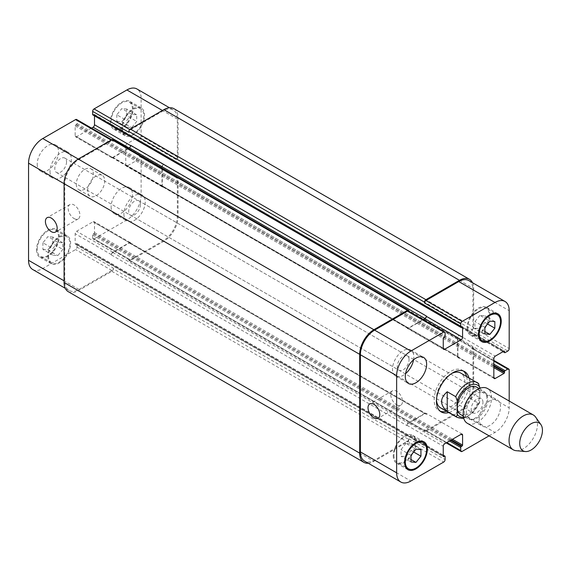 <?xml version="1.0" encoding="UTF-8"?>
<svg xmlns="http://www.w3.org/2000/svg" width="571" height="571" viewBox="0 0 571 571"><rect width="100%" height="100%" fill="white"/><g stroke="black" fill="none" stroke-linecap="round" stroke-linejoin="round"><path stroke-width="0.43" stroke-dasharray="2.85 2.14" d="M478.783 383.769L469.969 378.63L469.969 398.322L478.498 403.24L479.647 402.726L479.918 388.266M469.969 378.63L469.969 398.322M460.611 414.532A15.881 9.165 120 0 0 472.845 410.278A15.881 9.165 120 0 0 479.776 394.297A15.881 9.165 120 0 0 476.485 387.031M446.501 411.263A23.311 13.461 120 0 0 467.128 380.928A23.311 13.461 120 0 0 466.6 376.446M463.381 371.007A23.311 13.461 120 0 0 462.296 370.251A23.311 13.461 120 0 0 438.985 383.712A23.311 13.461 120 0 0 438.985 410.635A23.311 13.461 120 0 0 440.177 411.191M440.591 407.851A20.099 11.606 120 0 0 456.079 402.462A20.099 11.606 120 0 0 464.851 382.242A20.099 11.606 120 0 0 460.69 373.034M451.74 373.448A20.099 11.606 120 0 0 436.472 399.886M468.87 377.759A23.311 13.461 -60 0 1 469.398 382.242A23.311 13.461 -60 0 1 448.777 412.576M486.885 398.401A15.881 9.165 120 0 0 483.594 391.135A15.881 9.165 120 0 0 467.713 400.3A15.881 9.165 120 0 0 467.713 418.636A15.881 9.165 120 0 0 479.954 414.382A15.881 9.165 120 0 0 486.885 398.401M467.328 423.282A20.099 11.606 120 0 0 482.816 417.901A20.099 11.606 120 0 0 491.588 397.673A20.099 11.606 120 0 0 487.427 388.473M516.148 450.69A20.099 11.606 120 0 0 530.366 442.496A20.099 11.606 120 0 0 537.482 424.167A20.099 11.606 120 0 0 535.569 417.051M396.638 404.775A8.308 4.796 -120 0 0 400.792 405.189A8.308 4.796 -120 0 0 400.792 395.596A8.308 4.796 -120 0 0 392.484 390.8A8.308 4.796 -120 0 0 391.206 397.452A8.308 4.796 -120 0 0 396.638 404.775M74.03 218.522A8.308 4.796 -120 0 0 78.184 218.929A8.308 4.796 -120 0 0 78.184 209.336A8.308 4.796 -120 0 0 69.876 204.539A8.308 4.796 -120 0 0 68.599 211.199A8.308 4.796 -120 0 0 74.03 218.522M123.914 214.118A15.074 8.701 120 0 0 127.033 221.02A15.074 8.701 120 0 0 142.108 212.312A15.074 8.701 120 0 0 142.108 194.911A15.074 8.701 120 0 0 130.488 198.944A15.074 8.701 120 0 0 123.914 214.118M140.445 204.568A8.308 4.796 -60 0 1 136.819 212.933A8.308 4.796 -60 0 1 130.416 215.16A8.308 4.796 -60 0 1 130.416 205.567A8.308 4.796 -60 0 1 138.724 200.764A8.308 4.796 -60 0 1 140.445 204.568M111.124 206.731A15.074 8.701 120 0 0 114.243 213.633A15.074 8.701 120 0 0 129.317 204.932A15.074 8.701 120 0 0 129.317 187.524A15.074 8.701 120 0 0 117.697 191.563A15.074 8.701 120 0 0 111.124 206.731M37.222 164.063A15.074 8.701 120 0 0 40.341 170.965A15.074 8.701 120 0 0 55.416 162.264A15.074 8.701 120 0 0 55.416 144.856A15.074 8.701 120 0 0 43.796 148.895A15.074 8.701 120 0 0 37.222 164.063M50.012 171.45A15.074 8.701 120 0 0 53.132 178.352A15.074 8.701 120 0 0 68.206 169.644A15.074 8.701 120 0 0 68.206 152.243A15.074 8.701 120 0 0 56.593 156.276A15.074 8.701 120 0 0 50.012 171.45M66.543 161.9A8.308 4.796 -60 0 1 62.917 170.265A8.308 4.796 -60 0 1 56.515 172.492A8.308 4.796 -60 0 1 56.515 162.899A8.308 4.796 -60 0 1 64.823 158.096A8.308 4.796 -60 0 1 66.543 161.9M131.73 114.357L126.755 120.545L126.755 127.176L131.73 127.619L136.705 121.43L136.705 114.8L131.73 114.357L121.78 108.611L116.805 114.8L126.755 120.545M116.805 114.8L116.805 121.43L126.755 127.176M116.805 121.43L121.78 121.873L131.73 127.619M121.78 121.873L126.755 115.685L136.705 121.43M126.755 115.685L126.755 109.054L136.705 114.8M126.755 109.054L121.78 108.611M57.828 242.354L52.853 248.542L52.853 255.173L57.828 255.622L62.803 249.434L62.803 242.796L57.828 242.354L47.878 236.615L42.904 242.796L52.853 248.542M42.904 242.796L42.904 249.434L52.853 255.173M42.904 249.434L47.878 249.877L57.828 255.622M47.878 249.877L52.853 243.689L62.803 249.434M52.853 243.689L52.853 237.058L62.803 242.796M52.853 237.058L47.878 236.615M122.494 127.961A15.074 8.701 120 0 0 125.613 134.863A15.074 8.701 120 0 0 140.687 126.155A15.074 8.701 120 0 0 140.687 108.754A15.074 8.701 120 0 0 129.067 112.794A15.074 8.701 120 0 0 122.494 127.961M111.124 121.395A15.074 8.701 -60 0 1 117.697 106.227A15.074 8.701 -60 0 1 129.317 102.188A15.074 8.701 -60 0 1 129.317 119.596A15.074 8.701 -60 0 1 114.243 128.297A15.074 8.701 -60 0 1 111.124 121.395M121.78 128.368A16.081 9.286 120 0 0 125.113 135.734A16.081 9.286 120 0 0 141.187 126.448A16.081 9.286 120 0 0 141.187 107.883A16.081 9.286 120 0 0 128.796 112.187A16.081 9.286 120 0 0 121.78 128.368M110.41 121.809A16.081 9.286 120 0 0 113.743 129.167A16.081 9.286 120 0 0 129.817 119.881A16.081 9.286 120 0 0 129.817 101.317A16.081 9.286 120 0 0 117.426 105.628A16.081 9.286 120 0 0 110.41 121.809M48.592 255.965A15.074 8.701 120 0 0 51.711 262.86A15.074 8.701 120 0 0 66.786 254.159A15.074 8.701 120 0 0 66.786 236.751A15.074 8.701 120 0 0 55.166 240.791A15.074 8.701 120 0 0 48.592 255.965M37.222 249.399A15.074 8.701 -60 0 1 43.796 234.231A15.074 8.701 -60 0 1 55.416 230.192A15.074 8.701 -60 0 1 55.416 247.593A15.074 8.701 -60 0 1 40.341 256.3A15.074 8.701 -60 0 1 37.222 249.399M47.878 256.372A16.081 9.286 120 0 0 51.212 263.731A16.081 9.286 120 0 0 67.285 254.452A16.081 9.286 120 0 0 67.285 235.88A16.081 9.286 120 0 0 54.895 240.191A16.081 9.286 120 0 0 47.878 256.372M36.508 249.805A16.081 9.286 120 0 0 39.842 257.171A16.081 9.286 120 0 0 55.915 247.885A16.081 9.286 120 0 0 55.915 229.321A16.081 9.286 120 0 0 43.524 233.625A16.081 9.286 120 0 0 36.508 249.805M32.711 269.512A20.099 11.606 120 0 0 42.761 268.52L75.593 249.563A2.013 1.163 120 0 0 77.014 247.1L77.014 243.981A0.807 0.464 120 0 0 76.443 243.653L75.736 244.067A0.807 0.464 -60 0 1 75.165 243.738L75.165 233.725A2.013 1.163 -60 0 1 76.585 231.262L93.073 221.748A2.013 1.163 -60 0 1 94.079 221.648A2.013 1.163 -60 0 1 94.493 222.569L94.493 232.575A0.807 0.464 -60 0 1 93.922 233.56L93.216 233.974A0.807 0.464 120 0 0 92.645 234.959L92.645 238.078A2.013 1.163 120 0 0 93.059 238.992A2.013 1.163 120 0 0 94.065 238.899L126.898 219.942A20.099 11.606 120 0 0 141.108 195.325L141.108 157.418A2.013 1.163 120 0 0 140.694 156.497A2.013 1.163 120 0 0 139.688 156.597L136.983 158.16A0.807 0.464 120 0 0 136.419 159.138L136.419 159.959A0.807 0.464 -60 0 1 135.848 160.943L127.183 165.954A2.013 1.163 -60 0 1 126.177 166.054A2.013 1.163 -60 0 1 125.756 165.133L125.756 146.097A2.013 1.163 -60 0 1 127.183 143.635L135.848 138.625A0.807 0.464 -60 0 1 136.419 138.953L136.419 139.774A0.807 0.464 120 0 0 136.983 140.102L139.688 138.546A2.013 1.163 120 0 0 141.108 136.084L141.108 98.176A20.099 11.606 120 0 0 136.947 88.976M91.531 128.111L76.585 136.74A2.013 1.163 -60 0 1 75.579 136.84A2.013 1.163 -60 0 1 75.165 135.919L75.165 125.913A0.807 0.464 -60 0 1 75.736 124.928L76.443 124.514A0.807 0.464 120 0 0 77.014 123.529L77.014 120.41A2.013 1.163 120 0 0 76.6 119.489M92.809 114.871A0.807 0.464 120 0 0 93.216 114.835L93.922 114.421A0.807 0.464 -60 0 1 94.493 114.75L94.493 115.842M76.3 184.169A12.062 6.959 120 0 0 78.798 189.686A12.062 6.959 120 0 0 90.86 182.727A12.062 6.959 120 0 0 90.86 168.802A12.062 6.959 120 0 0 81.567 172.028A12.062 6.959 120 0 0 76.3 184.169M466.414 411.862A15.074 8.701 120 0 0 469.54 418.757A15.074 8.701 120 0 0 484.615 410.057A15.074 8.701 120 0 0 484.615 392.648A15.074 8.701 120 0 0 472.995 396.688A15.074 8.701 120 0 0 466.414 411.862M482.952 402.312A8.308 4.796 120 0 0 481.232 398.508A8.308 4.796 120 0 0 472.924 403.304A8.308 4.796 120 0 0 472.924 412.904A8.308 4.796 120 0 0 479.326 410.677A8.308 4.796 120 0 0 482.952 402.312M479.205 419.242A15.074 8.701 -60 0 1 485.785 404.075A15.074 8.701 -60 0 1 497.405 400.035A15.074 8.701 -60 0 1 497.405 417.444A15.074 8.701 -60 0 1 482.331 426.144A15.074 8.701 -60 0 1 479.205 419.242M413.561 359.823A15.074 8.701 120 0 0 410.713 349.98A15.074 8.701 120 0 0 399.093 354.02A15.074 8.701 120 0 0 392.513 369.194A15.074 8.701 120 0 0 395.639 376.089A15.074 8.701 120 0 0 405.581 373.641M409.05 359.644A8.308 4.796 120 0 0 407.33 355.84A8.308 4.796 120 0 0 399.022 360.636A8.308 4.796 120 0 0 399.022 370.236A8.308 4.796 120 0 0 405.424 368.01A8.308 4.796 120 0 0 409.05 359.644M479.918 315.378L474.944 321.566L474.944 328.204L479.918 328.646L484.893 322.458L484.893 315.827L479.918 315.378L489.868 321.123M484.893 327.311L474.944 321.566M484.893 333.942L474.944 328.204M484.893 331.515L479.918 328.646M487.555 323.993L484.893 322.458M494.843 321.566L484.893 315.827M406.017 443.382L401.042 449.57L401.042 456.2L406.017 456.643L410.992 450.455L410.992 443.824L406.017 443.382L415.966 449.127M410.992 455.315L401.042 449.57M410.992 461.946L401.042 456.2M410.992 459.519L406.017 456.643M413.654 451.996L410.992 450.455M420.941 449.57L410.992 443.824M467.835 327.347A15.074 8.701 120 0 0 470.961 334.249A15.074 8.701 120 0 0 486.035 325.541A15.074 8.701 120 0 0 486.035 308.14A15.074 8.701 120 0 0 474.415 312.173A15.074 8.701 120 0 0 467.835 327.347M467.128 327.754A16.081 9.286 120 0 0 470.454 335.12A16.081 9.286 120 0 0 486.535 325.834A16.081 9.286 120 0 0 486.535 307.269A16.081 9.286 120 0 0 474.144 311.573A16.081 9.286 120 0 0 467.128 327.754M393.933 455.344A15.074 8.701 120 0 0 397.059 462.246A15.074 8.701 120 0 0 412.134 453.545A15.074 8.701 120 0 0 412.134 436.137A15.074 8.701 120 0 0 400.514 440.177A15.074 8.701 120 0 0 393.933 455.344M393.226 455.758A16.081 9.286 120 0 0 396.552 463.117A16.081 9.286 120 0 0 412.633 453.838A16.081 9.286 120 0 0 412.633 435.266A16.081 9.286 120 0 0 400.242 439.577A16.081 9.286 120 0 0 393.226 455.758M489.097 435.851L494.986 432.454A20.099 11.606 120 0 0 509.196 407.837L509.196 401.042M87.67 190.728A12.062 6.959 -60 0 1 92.937 178.595A12.062 6.959 -60 0 1 102.23 175.361A12.062 6.959 -60 0 1 102.23 189.286A12.062 6.959 -60 0 1 90.168 196.253A12.062 6.959 -60 0 1 87.67 190.728M68.242 291.667A20.099 11.606 120 0 0 78.291 290.668L111.83 271.304A2.013 1.163 120 0 0 113.251 268.841L408.857 439.513L408.857 438.692A2.013 1.163 -60 0 1 407.437 441.155L374.612 460.105A20.099 11.606 -60 0 1 364.562 461.104M408.429 422.854A2.013 1.163 120 0 0 407.009 425.316L407.009 425.645A2.013 1.163 120 0 1 408.429 423.182L424.917 413.668A2.013 1.163 120 0 1 425.923 413.568A2.013 1.163 120 0 1 426.337 414.489L426.337 414.161A2.013 1.163 120 0 0 425.923 413.24A2.013 1.163 120 0 0 424.917 413.34L408.429 422.854L444.673 443.774M176.639 177.11L175.925 177.524A2.013 1.163 120 0 1 176.931 177.424A2.013 1.163 120 0 1 177.345 178.345L177.345 216.252A20.099 11.606 120 0 1 163.135 240.862L130.309 259.819A2.013 1.163 120 0 1 129.303 259.919A2.013 1.163 120 0 1 128.889 258.998L128.889 259.819A2.013 1.163 120 0 0 129.303 260.74A2.013 1.163 120 0 0 130.309 260.64L163.848 241.276A20.099 11.606 120 0 0 178.059 216.659L178.059 177.931A2.013 1.163 120 0 0 177.645 177.01A2.013 1.163 120 0 0 176.639 177.11L472.246 347.775L471.532 348.189A2.013 1.163 -60 0 1 472.538 348.089A2.013 1.163 -60 0 1 472.952 349.009L472.952 386.917A20.099 11.606 -60 0 1 458.741 411.534L425.916 430.484A2.013 1.163 -60 0 1 424.91 430.584A2.013 1.163 -60 0 1 424.489 429.663L446.808 442.546M457.607 356.718A2.013 1.163 120 0 0 458.021 357.639A2.013 1.163 120 0 0 459.027 357.539L459.312 357.375A2.013 1.163 120 0 1 458.306 357.475A2.013 1.163 120 0 1 457.892 356.554L457.892 337.518A2.013 1.163 120 0 1 459.312 335.056L459.027 335.22A2.013 1.163 120 0 0 457.607 337.682L457.607 356.718L493.844 377.645L459.027 357.539M468.791 280.568A20.099 11.606 -60 0 1 472.952 289.768L472.952 327.675A2.013 1.163 -60 0 1 471.532 330.138L507.776 351.058M130.73 145.355L130.73 145.684A2.013 1.163 -60 0 1 129.31 148.146L112.83 157.66A2.013 1.163 -60 0 1 111.823 157.76A2.013 1.163 -60 0 1 111.402 156.839L407.009 327.511A2.013 1.163 120 0 0 407.43 328.432A2.013 1.163 120 0 0 408.429 328.332L423.375 319.703M408.443 311.081A2.013 1.163 -60 0 1 408.857 312.002L445.102 332.922M408.857 311.323L408.857 312.002M408.857 439.513A2.013 1.163 -60 0 1 407.437 441.975L373.898 461.339A20.099 11.606 -60 0 1 368.274 463.245M407.009 327.183A2.013 1.163 120 0 0 407.43 328.104A2.013 1.163 120 0 0 408.429 328.004L423.09 319.539M472.502 282.709A20.099 11.606 -60 0 1 473.666 288.533L473.666 327.262A2.013 1.163 -60 0 1 472.246 329.724L471.532 330.138M472.246 347.775A2.013 1.163 -60 0 1 473.252 347.675A2.013 1.163 -60 0 1 473.666 348.595L473.666 387.324A20.099 11.606 -60 0 1 459.455 411.941L425.916 431.305A2.013 1.163 -60 0 1 424.91 431.405A2.013 1.163 -60 0 1 424.489 430.484L424.489 429.663M112.837 139.595A2.013 1.163 120 0 1 113.251 140.516L113.251 141.337A2.013 1.163 120 0 0 112.837 140.416A2.013 1.163 120 0 0 111.83 140.516L79.005 159.466A20.099 11.606 120 0 0 64.787 184.083L64.787 281.232A20.099 11.606 120 0 0 68.955 290.432A20.099 11.606 120 0 0 79.005 289.44L111.83 270.483A2.013 1.163 120 0 0 113.251 268.027L77.014 247.1M130.73 243.817A2.013 1.163 -60 0 0 130.316 242.896A2.013 1.163 -60 0 0 129.31 242.996L112.83 252.518A2.013 1.163 -60 0 0 111.402 254.98L111.402 254.652A2.013 1.163 -60 0 1 112.83 252.189L129.31 242.668A2.013 1.163 -60 0 1 130.316 242.568A2.013 1.163 -60 0 1 130.73 243.489L426.337 414.489M163.706 164.391A2.013 1.163 -60 0 0 162.285 166.853L162.285 185.889A2.013 1.163 -60 0 0 162.699 186.81A2.013 1.163 -60 0 0 163.706 186.71L163.42 186.874A2.013 1.163 -60 0 1 162.414 186.974A2.013 1.163 -60 0 1 162 186.053L162 167.018A2.013 1.163 -60 0 1 163.42 164.555L459.312 335.056M173.898 108.668A20.099 11.606 120 0 1 178.059 117.869L178.059 156.597A2.013 1.163 120 0 1 176.639 159.059L175.925 159.466A2.013 1.163 120 0 0 177.345 157.011L177.345 119.096A20.099 11.606 120 0 0 173.184 109.896A20.099 11.606 120 0 0 163.135 110.895L130.309 129.845A2.013 1.163 120 0 0 128.889 132.308M113.251 268.841L113.251 268.027M128.197 148.46L112.83 157.332A2.013 1.163 -60 0 1 111.823 157.432A2.013 1.163 -60 0 1 111.402 156.511M463.466 417.273A18.086 10.442 120 0 0 479.918 400.985M457.078 417.365A20.099 11.606 120 0 0 478.498 403.24M374.612 460.105L410.849 481.032M407.437 441.155L443.681 462.075M408.857 438.692L445.102 459.612M407.009 425.316L443.253 446.237M424.917 413.34L426.337 414.161M425.916 430.484L462.153 451.411M458.741 411.534L494.986 432.454M472.952 386.917L509.196 407.837M472.952 349.009L509.196 369.929M471.532 348.189L493.844 361.072M457.607 337.682L493.844 358.609M459.027 335.22L495.264 356.147M472.952 327.675L509.196 348.595M472.952 289.768L509.196 310.688M408.429 328.332L407.009 327.511M79.005 289.44L42.761 268.52M64.787 281.232L64.08 280.825M111.83 270.483L75.593 249.563M111.402 254.652L75.165 233.725M112.83 252.189L76.585 231.262M129.31 242.668L93.073 221.748M130.73 243.489L94.493 222.569M130.309 259.819L94.065 238.899M128.889 258.998L92.645 238.078M163.135 240.862L126.898 219.942M177.345 216.252L141.108 195.325M177.345 178.345L141.108 157.418M175.925 177.524L139.688 156.597M163.42 186.874L127.183 165.954M162 186.053L125.756 165.133M162 167.018L125.756 146.097M163.42 164.555L127.183 143.635M177.345 157.011L141.108 136.084M175.925 159.466L139.688 138.546M177.345 119.096L141.108 98.176M163.135 110.895L162.428 110.481M130.309 129.845L129.724 129.51M112.83 157.66L76.585 136.74M111.402 156.839L75.165 135.919M111.83 140.516L111.124 140.102M113.251 141.337L77.014 120.41M79.005 159.466L78.291 159.059M64.787 184.083L64.08 183.676M75.736 244.067L443.253 456.25L75.165 243.738M76.443 243.653L443.253 455.43M77.014 243.981L445.102 456.493M111.83 271.304L407.437 441.975M78.291 290.668L373.898 461.339M113.251 140.516L408.857 311.181M77.014 123.529L445.102 336.041M76.443 124.514L444.531 337.026M75.736 124.928L443.817 337.44M75.165 125.913L443.253 338.425M112.83 157.332L408.429 328.004M94.493 114.75L462.01 326.933L93.922 114.421M93.216 114.835L461.304 327.347M178.059 117.869L473.666 288.533M178.059 156.597L473.666 327.262M176.639 159.059L472.246 329.724M136.983 140.102L505.071 352.621M136.419 139.774L503.222 351.55M136.419 138.953L503.936 351.144L135.848 138.625M162.285 166.853L457.892 337.518M162.285 185.889L457.892 356.554M163.706 186.71L459.312 357.375M135.848 160.943L493.844 367.631M136.419 159.959L493.844 366.318M136.419 159.138L493.844 365.497M136.983 158.16L493.844 364.184M178.059 177.931L473.666 348.595M178.059 216.659L473.666 387.324M163.848 241.276L459.455 411.941M130.309 260.64L425.916 431.305M128.889 259.819L424.489 430.484M92.645 234.959L449.505 440.99M93.216 233.974L450.64 440.334M93.922 233.56L451.354 439.92M94.493 232.575L452.489 439.263M129.31 242.996L424.917 413.668M112.83 252.518L408.429 423.182M111.402 254.98L407.009 425.645M463.702 418.236L472.738 412.919L479.647 402.726M438.985 410.635L441.262 411.948M462.296 370.251L464.573 371.564M463.274 416.073L467.713 418.636M479.155 388.573L483.594 391.135M392.484 390.8L369.744 403.925M400.792 405.189L378.052 418.315M69.876 204.539L47.136 217.665M78.184 218.929L55.444 232.062M114.243 213.633L127.033 221.02M129.317 187.524L142.108 194.911M40.341 170.965L53.132 178.352M55.416 144.856L68.206 152.243M140.687 108.754L129.317 102.188M125.613 134.863L114.243 128.297M141.187 107.883L129.817 101.317M125.113 135.734L113.743 129.167M66.786 236.751L55.416 230.192M51.711 262.86L40.341 256.3M67.285 235.88L55.915 229.321M51.212 263.731L39.842 257.171M469.54 418.757L482.331 426.144M484.615 392.648L497.405 400.035M130.416 215.16L472.924 412.904M138.724 200.764L481.232 398.508M395.639 376.089L408.429 383.476M410.713 349.98L423.504 357.367M56.515 172.492L399.022 370.236M64.823 158.096L407.33 355.84M494.607 313.086L486.035 308.14M479.533 339.195L470.961 334.249M497.905 313.829L486.535 307.269M481.824 341.679L470.454 335.12M420.706 441.09L412.134 436.137M405.631 467.199L397.059 462.246M424.003 441.833L412.633 435.266M407.922 469.683L396.552 463.117M78.798 189.686L90.168 196.253M90.86 168.802L102.23 175.361M462.16 434.16L425.923 413.24M446.215 442.889L424.91 430.584M493.844 360.387L472.538 348.089M494.265 378.566L458.021 357.639M443.667 349.352L407.43 328.432M68.955 290.432L65.244 288.291M130.316 242.568L94.079 221.648M129.303 259.919L93.059 238.992M176.931 177.424L140.694 156.497M162.414 186.974L126.177 166.054M173.184 109.896L169.473 107.755M111.823 157.76L75.579 136.84M112.837 140.416L111.709 139.767M75.329 244.102L443.417 456.614M76.842 243.617L443.253 455.158M111.823 157.432L407.43 328.104M94.329 114.386L462.41 326.897M136.583 140.145L502.987 351.686M136.255 138.589L504.336 351.101M162.699 186.81L458.306 357.475M177.645 177.01L473.252 347.675M129.303 260.74L424.91 431.405M130.316 242.896L425.923 413.568"/><path stroke-width="0.86" d="M447.229 411.448C439.72 404.882 439.72 398.322 447.229 391.756L455.758 396.681L457.178 400.578L457.178 414.111C457.3 415.688 456.829 416.445 455.758 416.373L447.229 411.448L447.229 391.756M479.918 388.266L478.498 383.548A20.099 11.606 120 0 0 477.178 382.556A20.099 11.606 120 0 0 455.758 396.681M479.155 388.573L476.485 387.031A15.881 9.165 120 0 0 460.611 396.195A15.881 9.165 120 0 0 460.611 414.532L463.274 416.073M466.6 376.446A23.311 13.461 120 0 0 463.381 371.007M440.177 411.191A23.311 13.461 120 0 0 446.501 411.263M478.783 383.769L460.69 373.034A20.099 11.606 120 0 0 451.74 373.448M436.472 399.886A20.099 11.606 120 0 0 440.591 407.851L457.078 417.365L462.182 418.457L463.702 418.236M448.777 412.576A23.311 13.461 -60 0 1 441.262 411.948A23.311 13.461 -60 0 1 441.262 385.025A23.311 13.461 -60 0 1 464.573 371.564A23.311 13.461 -60 0 1 468.87 377.759M540.915 424.624L535.569 417.051A20.099 11.606 120 0 0 533.321 414.967L487.427 388.473A20.099 11.606 120 0 0 467.328 400.078A20.099 11.606 120 0 0 467.328 423.282L513.222 449.784A20.099 11.606 120 0 0 516.148 450.69L525.384 451.533A16.081 9.286 120 0 0 536.761 444.98A16.081 9.286 120 0 0 542.45 430.32A16.081 9.286 120 0 0 540.915 424.624A16.081 9.286 120 0 0 523.043 432.24A16.081 9.286 120 0 0 525.384 451.533M533.321 414.967A20.099 11.606 120 0 0 513.222 426.573A20.099 11.606 120 0 0 513.222 449.784M373.898 417.908A8.308 4.796 60 0 1 368.466 410.585A8.308 4.796 60 0 1 369.744 403.925A8.308 4.796 60 0 1 378.052 408.722A8.308 4.796 60 0 1 378.052 418.315A8.308 4.796 60 0 1 373.898 417.908M51.29 231.648A8.308 4.796 60 0 1 45.858 224.324A8.308 4.796 60 0 1 47.136 217.665A8.308 4.796 60 0 1 55.444 222.469A8.308 4.796 60 0 1 55.444 232.062A8.308 4.796 60 0 1 51.29 231.648M111.709 139.767L76.6 119.489A2.013 1.163 120 0 0 75.593 119.589L42.761 138.546A20.099 11.606 120 0 0 28.55 163.163L28.55 260.312A20.099 11.606 120 0 0 32.711 269.512L65.244 288.291M94.493 115.842L94.493 124.764A2.013 1.163 -60 0 1 93.073 127.226L91.531 128.111M169.473 107.755L136.947 88.976A20.099 11.606 120 0 0 126.898 89.968L94.065 108.925A2.013 1.163 120 0 0 92.645 111.388L92.645 114.507A0.807 0.464 120 0 0 92.809 114.871L460.897 327.383A0.807 0.464 120 0 0 461.304 327.347L462.01 326.933A0.807 0.464 -60 0 1 462.581 327.262L462.581 337.275A2.013 1.163 -60 0 1 461.161 339.738L444.673 349.252A2.013 1.163 -60 0 1 443.667 349.352A2.013 1.163 -60 0 1 443.253 348.431L443.253 338.425A0.807 0.464 -60 0 1 443.817 337.44L444.531 337.026A0.807 0.464 120 0 0 445.102 336.041L445.102 332.922A2.013 1.163 120 0 0 444.681 332.008A2.013 1.163 120 0 0 443.681 332.101L410.849 351.058A20.099 11.606 120 0 0 396.638 375.675L396.638 472.824A20.099 11.606 120 0 0 400.799 482.024A20.099 11.606 120 0 0 410.849 481.032L443.681 462.075A2.013 1.163 120 0 0 445.102 459.612L445.102 456.493A0.807 0.464 120 0 0 444.531 456.165L443.817 456.579A0.807 0.464 -60 0 1 443.253 456.25L443.253 446.237A2.013 1.163 -60 0 1 444.673 443.774L461.161 434.26A2.013 1.163 -60 0 1 462.16 434.16A2.013 1.163 -60 0 1 462.581 435.081L462.581 445.087A0.807 0.464 -60 0 1 462.01 446.072L461.304 446.486A0.807 0.464 120 0 0 460.733 447.471L460.733 450.59A2.013 1.163 120 0 0 461.147 451.511A2.013 1.163 120 0 0 462.153 451.411L489.097 435.851M405.581 373.641A15.074 8.701 120 0 0 413.561 359.823M405.303 376.575A15.074 8.701 -60 0 1 411.884 361.407A15.074 8.701 -60 0 1 423.504 357.367A15.074 8.701 -60 0 1 423.504 374.776A15.074 8.701 -60 0 1 408.429 383.476A15.074 8.701 -60 0 1 405.303 376.575M484.893 327.311L489.868 321.123L494.843 321.566L494.843 328.204L489.868 334.385L484.893 333.942L484.893 327.311M489.868 334.385L484.893 331.515M494.843 328.204L487.555 323.993M410.992 455.315L415.966 449.127L420.941 449.57L420.941 456.2L415.966 462.389L410.992 461.946L410.992 455.315M415.966 462.389L410.992 459.519M420.941 456.2L413.654 451.996M479.205 333.907A15.074 8.701 120 0 0 482.331 340.808A15.074 8.701 120 0 0 497.405 332.108A15.074 8.701 120 0 0 497.405 314.7A15.074 8.701 120 0 0 485.785 318.739A15.074 8.701 120 0 0 479.205 333.907M478.498 334.32A16.081 9.286 -60 0 1 485.514 318.14A16.081 9.286 -60 0 1 497.905 313.829A16.081 9.286 -60 0 1 497.905 332.401A16.081 9.286 -60 0 1 481.824 341.679A16.081 9.286 -60 0 1 478.498 334.32M405.303 461.91A15.074 8.701 120 0 0 408.429 468.812A15.074 8.701 120 0 0 423.504 460.112A15.074 8.701 120 0 0 423.504 442.703A15.074 8.701 120 0 0 411.884 446.743A15.074 8.701 120 0 0 405.303 461.91M404.596 462.324A16.081 9.286 -60 0 1 411.612 446.137A16.081 9.286 -60 0 1 424.003 441.833A16.081 9.286 -60 0 1 424.003 460.397A16.081 9.286 -60 0 1 407.922 469.683A16.081 9.286 -60 0 1 404.596 462.324M509.196 401.042L509.196 369.929A2.013 1.163 120 0 0 508.775 369.009A2.013 1.163 120 0 0 507.776 369.109L505.071 370.672A0.807 0.464 120 0 0 504.507 371.657L504.507 372.478A0.807 0.464 -60 0 1 503.936 373.463L495.264 378.466A2.013 1.163 -60 0 1 494.265 378.566A2.013 1.163 -60 0 1 493.844 377.645L493.844 358.609A2.013 1.163 -60 0 1 495.264 356.147L503.936 351.144A0.807 0.464 -60 0 1 504.507 351.472L504.507 352.293A0.807 0.464 120 0 0 505.071 352.621L507.776 351.058A2.013 1.163 120 0 0 509.196 348.595L509.196 310.688A20.099 11.606 120 0 0 505.035 301.488A20.099 11.606 120 0 0 494.986 302.48L462.153 321.437A2.013 1.163 120 0 0 460.733 323.9L460.733 327.019A0.807 0.464 120 0 0 460.897 327.383M400.799 482.024L364.562 461.104A20.099 11.606 -60 0 1 360.394 451.904L360.394 354.748A20.099 11.606 -60 0 1 374.612 330.138L407.437 311.181A2.013 1.163 -60 0 1 408.443 311.081L444.681 332.008M424.489 302.159A2.013 1.163 -60 0 1 425.916 299.696L459.455 280.332A20.099 11.606 -60 0 1 469.505 279.333L173.898 108.668A20.099 11.606 120 0 0 163.848 109.661L130.309 129.025A2.013 1.163 120 0 0 128.889 131.487L424.489 302.159L424.489 302.973A2.013 1.163 -60 0 1 425.916 300.517L458.741 281.56A20.099 11.606 -60 0 1 468.791 280.568L505.035 301.488M423.375 319.703L424.917 318.811A2.013 1.163 120 0 0 426.337 316.348L426.337 316.02A2.013 1.163 120 0 1 424.917 318.482L423.09 319.539M368.274 463.245A20.099 11.606 -60 0 1 363.848 462.332A20.099 11.606 -60 0 1 359.687 453.131L359.687 354.341A20.099 11.606 -60 0 1 373.898 329.724L407.437 310.36A2.013 1.163 -60 0 1 408.443 310.26A2.013 1.163 -60 0 1 408.857 311.181L408.857 311.323M469.505 279.333A20.099 11.606 -60 0 1 472.502 282.709M408.443 310.26L112.837 139.595A2.013 1.163 120 0 0 111.83 139.695L78.291 159.059A20.099 11.606 120 0 0 64.08 183.676L64.08 282.467A20.099 11.606 120 0 0 68.242 291.667L363.848 462.332M426.337 316.02L130.73 145.355A2.013 1.163 -60 0 1 129.31 147.818L128.197 148.46M128.889 131.487L128.889 132.308L92.645 111.388M457.178 414.111A18.086 10.442 120 0 0 463.466 417.273M479.918 387.452A18.086 10.442 120 0 0 468.548 386.01A18.086 10.442 120 0 0 457.178 400.578M455.758 416.373A20.099 11.606 120 0 0 457.078 417.365M360.394 451.904L396.638 472.824M461.161 434.26L462.581 435.081M446.808 442.546L460.733 450.59M493.844 361.072L507.776 369.109M493.844 377.645L495.264 378.466M458.741 281.56L494.986 302.48M425.916 300.517L462.153 321.437M424.489 302.973L460.733 323.9M424.917 318.811L461.161 339.738M426.337 316.348L462.581 337.275M443.253 348.431L444.673 349.252M407.437 311.181L443.681 332.101M374.612 330.138L410.849 351.058M360.394 354.748L396.638 375.675M64.08 280.825L28.55 260.312M162.428 110.481L126.898 89.968M129.724 129.51L94.065 108.925M130.709 145.669L94.493 124.764M129.025 147.982L93.073 127.226M111.124 140.102L75.593 119.589M373.898 329.724L42.761 138.546M359.687 354.341L28.55 163.163M443.253 456.25L443.817 456.579M443.253 455.43L444.531 456.165M64.08 282.467L359.687 453.131M111.83 139.695L407.437 310.36M129.31 147.818L424.917 318.482M462.01 326.933L462.581 327.262M92.645 114.507L460.733 327.019M130.309 129.025L425.916 299.696M163.848 109.661L459.455 280.332M503.222 351.55L504.507 352.293M503.936 351.144L504.507 351.472M493.844 367.631L503.936 373.463M493.844 366.318L504.507 372.478M493.844 365.497L504.507 371.657M493.844 364.184L505.071 370.672M449.505 440.99L460.733 447.471M450.64 440.334L461.304 446.486M451.354 439.92L462.01 446.072M452.489 439.263L462.581 445.087M497.405 314.7L494.607 313.086M482.331 340.808L479.533 339.195M423.504 442.703L420.706 441.09M408.429 468.812L405.631 467.199M461.147 451.511L446.215 442.889M508.775 369.009L493.844 360.387M443.253 455.158L444.93 456.129M502.987 351.686L504.671 352.657"/></g></svg>
